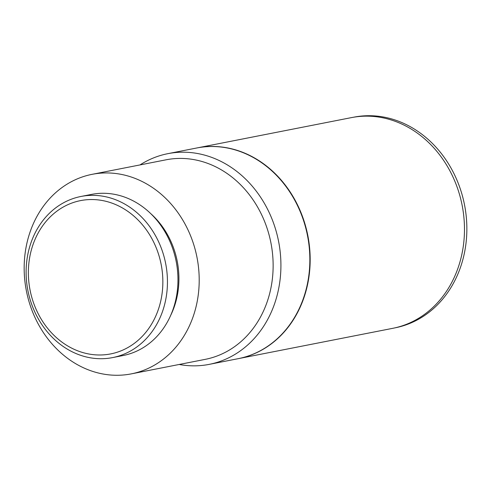 <?xml version="1.0" encoding="UTF-8"?>
<svg xmlns="http://www.w3.org/2000/svg" width="491" height="491" viewBox="0 0 491 491"><rect width="100%" height="100%" fill="white"/><g stroke="black" fill="none" stroke-linecap="round" stroke-linejoin="round"><path stroke-width="0.74" d="M196.916 147.957A107.363 91.786 78.9 0 1 197.075 147.926A107.363 91.786 78.9 0 1 309.766 269.608A107.363 91.786 78.9 0 1 238.448 358.626A107.363 91.786 78.9 0 1 238.288 358.657M238.448 358.626L392.751 328.326A107.363 91.786 -101.1 0 0 464.069 239.307A107.363 91.786 -101.1 0 0 351.378 117.625L197.075 147.926M394.93 327.865L395.157 327.822A107.326 91.762 -101.1 0 0 466.45 238.829A107.326 91.762 -101.1 0 0 353.79 117.183L353.563 117.232M140.003 164.927A107.363 91.786 78.9 0 1 167.824 153.671L196.756 147.987A107.363 91.786 78.9 0 1 226.124 147.773A107.363 91.786 78.9 0 1 309.447 269.669A107.363 91.786 78.9 0 1 238.129 358.688L209.197 364.371A107.363 91.786 78.9 0 1 179.184 364.469M167.824 153.671A107.363 91.786 78.9 0 1 280.514 275.353A107.363 91.786 78.9 0 1 209.197 364.371M92.093 174.336L166.026 159.814A101.68 86.925 78.9 0 1 272.75 275.058A101.68 86.925 78.9 0 1 205.207 359.363L131.275 373.878A101.68 86.925 78.9 0 1 24.55 258.64A101.68 86.925 78.9 0 1 92.093 174.336A101.68 86.925 78.9 0 1 198.818 289.573A101.68 86.925 78.9 0 1 131.275 373.878M170.672 315.406A78.118 66.788 -101.1 0 0 178.626 285.989A78.118 66.788 -101.1 0 0 150.676 213.567M80.96 196.474L91.479 194.405A82.101 70.188 78.9 0 1 177.656 287.456A82.101 70.188 78.9 0 1 123.118 355.527L112.599 357.595A82.101 70.188 78.9 0 1 26.422 264.545A82.101 70.188 78.9 0 1 80.96 196.474A82.101 70.188 78.9 0 1 167.136 289.524A82.101 70.188 78.9 0 1 112.599 357.595M28.662 265.379A78.118 66.788 78.9 0 1 101.925 200.451A78.118 66.788 78.9 0 1 162.558 289.15A78.118 66.788 78.9 0 1 89.294 354.079A78.118 66.788 78.9 0 1 28.662 265.379"/></g></svg>
